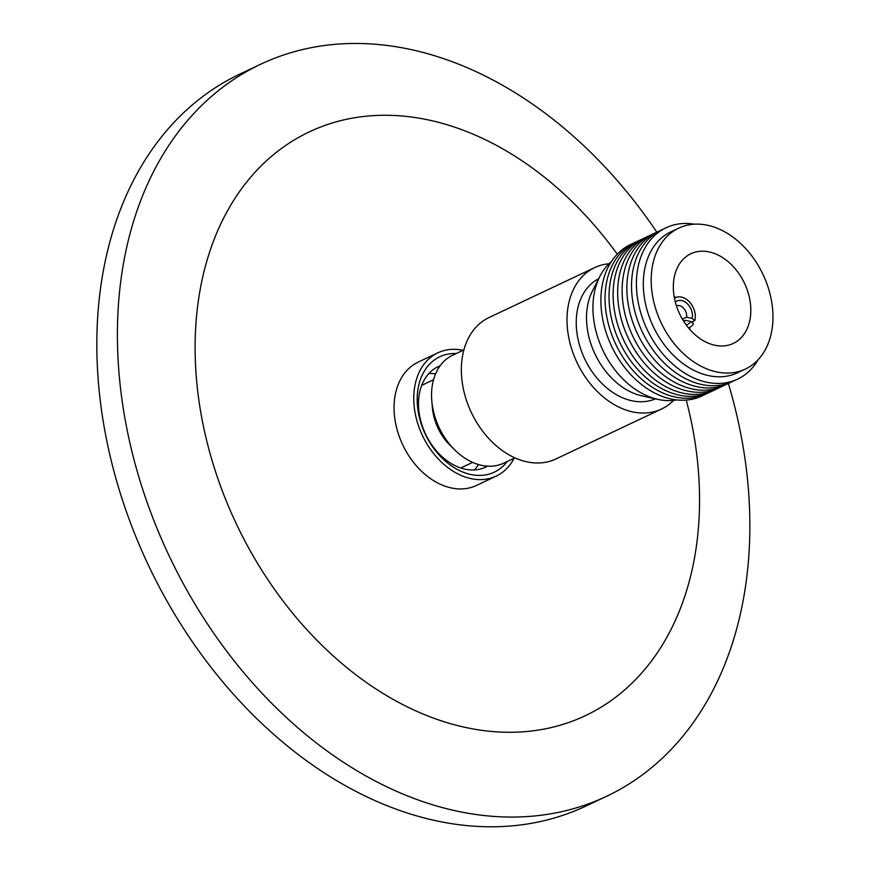 <?xml version="1.0" encoding="UTF-8"?>
<svg xmlns="http://www.w3.org/2000/svg" width="870" height="870" viewBox="0 0 870 870"><rect width="100%" height="100%" fill="white"/><g stroke="black" fill="none" stroke-linecap="round" stroke-linejoin="round"><path stroke-width="1.3" d="M617.243 254.16A322.89 233.519 64.7 0 0 274.322 153.99A322.89 233.519 64.7 0 0 251.212 552.537A322.89 233.519 64.7 0 0 568.969 722.404A322.89 233.519 64.7 0 0 686.245 400.091M656.807 232.127A404.833 292.788 64.7 0 0 260.565 64.282A404.833 292.788 64.7 0 0 187.735 591.687A404.833 292.788 64.7 0 0 606.684 796.246A404.833 292.788 64.7 0 0 728.375 383.485M260.565 64.282L240 74.004A404.833 292.788 64.7 0 0 167.17 601.42A404.833 292.788 64.7 0 0 586.119 805.968L606.684 796.246M514.126 458.229A68.208 49.329 -115.3 0 1 496.194 476.118A68.208 49.329 -115.3 0 1 432.781 452.487A68.208 49.329 -115.3 0 1 418.068 374.796A68.208 49.329 -115.3 0 1 437.882 352.807A68.208 49.329 -115.3 0 1 463.09 350.305M496.194 476.118L476.488 485.438A68.208 49.329 -115.3 0 1 413.076 461.796A68.208 49.329 -115.3 0 1 398.362 384.116A68.208 49.329 -115.3 0 1 418.176 362.127L437.882 352.807M507.297 461.459A63.814 46.153 -115.3 0 1 442.362 458.349A63.814 46.153 -115.3 0 1 421.221 377.352A63.814 46.153 -115.3 0 1 456.261 353.524M440.079 365.813A55.582 40.194 64.7 0 0 438.143 366.651A55.582 40.194 64.7 0 0 421.993 384.573A55.582 40.194 64.7 0 0 433.978 447.876A55.582 40.194 64.7 0 0 485.656 467.136A55.582 40.194 64.7 0 0 487.526 466.168M435.565 373.872A55.582 40.194 64.7 0 0 428.823 373.567M514.92 457.859L503.697 463.166A59.693 43.174 -115.3 0 1 455.064 450.214L450.203 445.462A45.697 33.049 -115.3 0 1 432.401 407.812L431.803 401.037A59.693 43.174 -115.3 0 1 435.315 374.481A59.693 43.174 -115.3 0 1 452.661 355.232L463.884 349.925M455.064 450.214A59.693 43.174 -115.3 0 1 431.803 401.037M673.619 400.374A78.224 56.572 -115.3 0 1 661.548 409.02L555.886 458.979A78.224 56.572 -115.3 0 1 498.379 447.561A78.224 56.572 -115.3 0 1 466.287 342.769A78.224 56.572 -115.3 0 1 489.016 317.55L594.678 267.59A78.224 56.572 -115.3 0 1 609.011 263.74M661.548 409.02A78.224 56.572 -115.3 0 1 604.041 397.59A78.224 56.572 -115.3 0 1 567.24 326.206A78.224 56.572 -115.3 0 1 594.678 267.59M676.762 399.928A77.952 56.376 -115.3 0 1 657.981 399.406L641.94 395.861A66.424 48.035 -115.3 0 1 617.95 383.79A66.424 48.035 -115.3 0 1 590.708 294.81A66.424 48.035 -115.3 0 1 592.394 291.091L599.832 276.442A77.952 56.376 -115.3 0 1 611.349 261.598M598.647 278.781A66.424 48.035 64.7 0 0 576.484 328.816A66.424 48.035 64.7 0 0 607.673 388.651A66.424 48.035 64.7 0 0 655.414 398.841M657.981 399.406A77.952 56.376 -115.3 0 1 629.826 385.236A77.952 56.376 -115.3 0 1 597.853 280.814A77.952 56.376 -115.3 0 1 599.832 276.442M704.124 394.893A83.716 60.541 -115.3 0 1 625.193 368.14A83.716 60.541 -115.3 0 1 606.172 271.57A83.716 60.541 -115.3 0 1 632.599 243.643M708.191 392.968A83.716 60.541 -115.3 0 1 629.314 366.118A83.716 60.541 -115.3 0 1 610.338 269.591A83.716 60.541 -115.3 0 1 636.666 241.708M712.215 391.065A83.716 60.541 -115.3 0 1 633.317 364.269A83.716 60.541 -115.3 0 1 614.318 267.71A83.716 60.541 -115.3 0 1 640.701 239.815M716.532 389.01A83.716 60.541 -115.3 0 1 637.503 362.485A83.716 60.541 -115.3 0 1 618.385 265.785A83.716 60.541 -115.3 0 1 645.018 237.782M721.034 386.889A83.716 60.541 -115.3 0 1 642.038 360.3A83.716 60.541 -115.3 0 1 622.942 263.632A83.716 60.541 -115.3 0 1 649.52 235.65M725.634 384.692A83.716 60.541 -115.3 0 1 646.562 358.277A83.716 60.541 -115.3 0 1 627.4 261.522A83.716 60.541 -115.3 0 1 654.131 233.475M730.343 382.474A83.716 60.541 -115.3 0 1 651.293 356.004A83.716 60.541 -115.3 0 1 632.153 259.282A83.716 60.541 -115.3 0 1 658.84 231.257M735.106 380.212A83.716 60.541 -115.3 0 1 656.002 353.862A83.716 60.541 -115.3 0 1 636.807 257.074A83.716 60.541 -115.3 0 1 663.603 229.006M758.314 359.527A83.716 60.541 -115.3 0 1 672.412 363.823A83.716 60.541 -115.3 0 1 641.69 254.769A83.716 60.541 -115.3 0 1 694.325 224.199M745.394 369.065L737.51 372.795A77.952 56.376 -115.3 0 1 680.199 361.409A77.952 56.376 -115.3 0 1 648.226 256.987A77.952 56.376 -115.3 0 1 670.868 231.855L678.752 228.136A77.952 56.376 -115.3 0 1 736.063 239.511A77.952 56.376 -115.3 0 1 772.734 310.644A77.952 56.376 -115.3 0 1 745.394 369.065A77.952 56.376 -115.3 0 1 688.083 357.679A77.952 56.376 -115.3 0 1 651.412 286.545A77.952 56.376 -115.3 0 1 678.752 228.136M747.689 327.446A49.601 35.877 64.7 0 0 735.879 269.559A49.601 35.877 64.7 0 0 688.551 254.997A49.601 35.877 64.7 0 0 676.458 269.743A49.601 35.877 64.7 0 0 686.093 324.814A49.601 35.877 64.7 0 0 730.843 344.444A49.601 35.877 64.7 0 0 747.689 327.446M689.943 329.61A43.37 31.363 64.7 0 0 689.649 327.414M675.577 297.638A43.37 31.363 64.7 0 0 674.065 296.017M686.071 324.782A12.832 9.276 64.7 0 0 690.889 321.541L693.531 323.673A16.465 11.908 -115.3 0 1 689.475 327.501A16.465 11.908 -115.3 0 1 688.475 327.892M676.425 305.827A8.711 6.307 -115.3 0 1 683.722 308.361A8.711 6.307 -115.3 0 1 686.571 317.191L692.161 318.42A12.832 9.276 64.7 0 0 687.354 303.76A12.832 9.276 64.7 0 0 675.337 302.086M682.406 319.17L686.571 317.191M690.889 321.541L685.31 320.312A8.711 6.307 -115.3 0 1 683.863 321.563M685.31 320.312L683.592 321.128M674.457 298.247A16.465 11.908 -115.3 0 1 675.392 297.725A16.465 11.908 -115.3 0 1 690.073 302.651A16.465 11.908 -115.3 0 1 694.793 320.551L691.563 322.085M694.793 320.551L692.161 318.42M474.4 469.952A55.582 40.194 64.7 0 0 478.435 464.547M460.752 467.984L472.595 462.383M689.475 327.501L688.518 327.946M675.392 297.725L674.446 298.171M421.678 385.366L433.532 379.766"/></g></svg>

